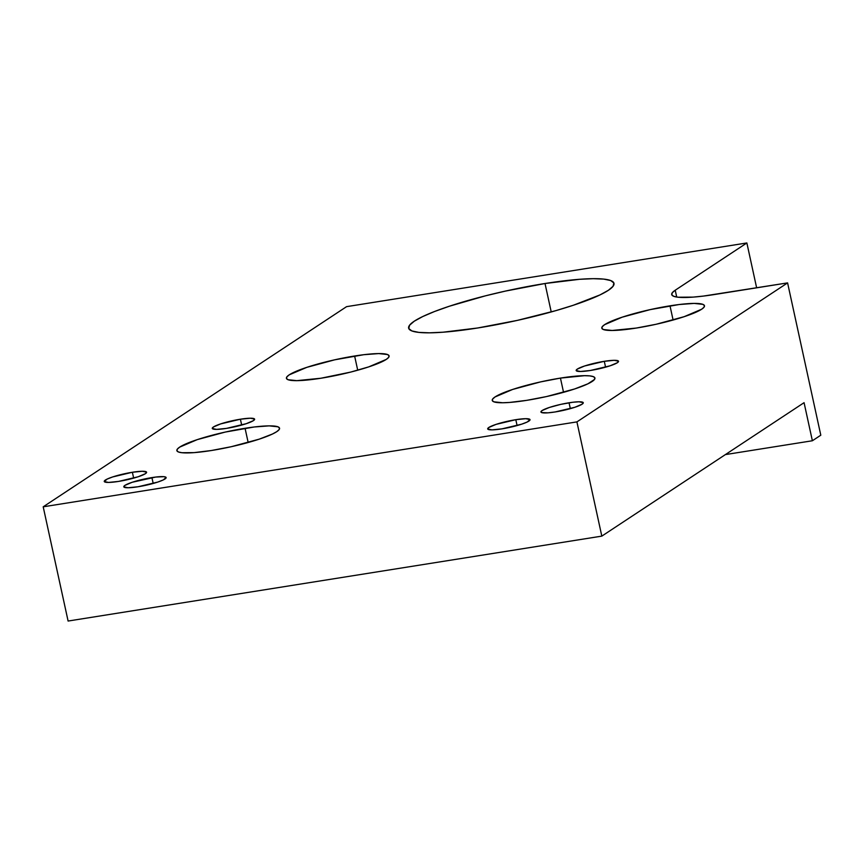 <?xml version="1.0" encoding="UTF-8"?>
<svg xmlns="http://www.w3.org/2000/svg" width="864" height="864" viewBox="0 0 864 864"><rect width="100%" height="100%" fill="white"/><g stroke="black" fill="none" stroke-linecap="round" stroke-linejoin="round"><path stroke-width="1.3" d="M515.808 419.688A21.676 3.218 167.7 0 1 530.032 419.666A21.676 3.218 167.7 0 1 501.908 428.868L521.64 424.181L527.137 422.053L530.01 419.58L525.755 418.694L515.808 419.688L496.076 424.375L488.851 427.464L487.706 428.976L491.962 429.862L501.908 428.868A21.676 3.218 167.7 0 1 487.685 428.9A21.676 3.218 167.7 0 1 515.808 419.688L517.093 425.552L515.808 419.688M151.913 477.598A21.676 3.218 167.7 0 1 166.136 477.565A21.676 3.218 167.7 0 1 138.013 486.767L157.745 482.08L163.242 479.952L166.115 477.479L164.03 476.68L155.682 477.058L132.181 482.274L124.945 485.363L123.811 486.875L128.066 487.76L138.013 486.767A21.676 3.218 167.7 0 1 123.79 486.799A21.676 3.218 167.7 0 1 151.913 477.598L153.198 483.451L151.913 477.598M240.397 419.213A21.676 3.218 167.7 0 1 254.621 419.18A21.676 3.218 167.7 0 1 226.498 428.382L246.229 423.695L253.465 420.617L254.599 419.105L250.344 418.219L240.397 419.213L220.666 423.9L213.43 426.989L212.296 428.501L216.551 429.386L226.498 428.382A21.676 3.218 167.7 0 1 212.274 428.414A21.676 3.218 167.7 0 1 240.397 419.213L241.682 425.077L240.397 419.213M604.292 361.314A21.676 3.218 167.7 0 1 618.516 361.282A21.676 3.218 167.7 0 1 590.393 370.483L610.124 365.796L617.36 362.718L618.494 361.206L614.239 360.32L604.292 361.314L584.561 366.001L577.325 369.09L576.191 370.602L580.446 371.488L590.393 370.483A21.676 3.218 167.7 0 1 576.169 370.516A21.676 3.218 167.7 0 1 604.292 361.314L605.578 367.178L604.292 361.314M569.052 402.786A21.676 3.218 167.7 0 1 583.276 402.754A21.676 3.218 167.7 0 1 555.152 411.955L574.884 407.268L582.12 404.19L583.254 402.678L578.999 401.782L572.832 402.246L560.866 404.352L549.32 407.473L542.084 410.551L540.95 412.063L541.598 412.571L548.024 412.83L555.152 411.955A21.676 3.218 167.7 0 1 540.929 411.988A21.676 3.218 167.7 0 1 569.052 402.786L570.337 408.65L569.052 402.786M132.376 472.262A21.676 3.218 167.7 0 1 146.599 472.23A21.676 3.218 167.7 0 1 118.476 481.432L138.208 476.755L145.444 473.666L146.578 472.154L142.333 471.269L132.376 472.262L112.644 476.95L107.158 479.077L104.274 481.55L108.529 482.436L118.476 481.432A21.676 3.218 167.7 0 1 104.252 481.464A21.676 3.218 167.7 0 1 132.376 472.262L133.661 478.127M545.022 283.511A105.084 15.584 167.7 0 1 613.991 283.37A105.084 15.584 167.7 0 1 477.608 327.996L517.309 320.393L556.103 310.565L573.275 305.273L599.918 294.948L608.353 290.315L613.073 286.276L613.872 282.982L610.729 280.562L603.774 279.104L593.255 278.683L579.593 279.299L545.022 283.511L505.321 291.114L485.428 295.834L449.356 306.234L434.56 311.504L422.723 316.559L414.277 321.192L409.568 325.231L408.769 328.525L411.901 330.944L418.867 332.392L429.376 332.824L443.038 332.208L477.608 327.996A105.084 15.584 167.7 0 1 408.64 328.136A105.084 15.584 167.7 0 1 545.022 283.511L551.221 311.947L545.022 283.511M670 305.824A52.542 7.787 167.7 0 1 704.473 305.748A52.542 7.787 167.7 0 1 636.282 328.061L656.143 324.259L684.115 316.699L701.665 309.226L704.02 307.195L704.419 305.554L702.842 304.344L694.116 303.404L679.136 304.528L650.149 309.625L622.166 317.185L604.627 324.659L602.262 326.678L601.862 328.331L603.439 329.54L612.176 330.48L636.282 328.061A52.542 7.787 167.7 0 1 601.808 328.136A52.542 7.787 167.7 0 1 670 305.824L673.099 320.036L670 305.824M245.063 428.285A52.542 7.787 167.7 0 1 279.547 428.209A52.542 7.787 167.7 0 1 211.356 450.522L231.206 446.72L259.189 439.16L272.516 433.998L276.728 431.676L279.083 429.656L279.493 428.015L277.916 426.805L269.179 425.866L254.21 426.989L225.212 432.076L197.23 439.636L179.69 447.12L177.336 449.14L176.936 450.792L178.502 452.002L181.991 452.725L194.076 452.628L211.356 450.522A52.542 7.787 167.7 0 1 176.872 450.598A52.542 7.787 167.7 0 1 245.063 428.285L248.162 442.498L245.063 428.285M560.444 378.097A52.542 7.787 167.7 0 1 594.929 378.022A52.542 7.787 167.7 0 1 526.738 400.345L546.588 396.544L574.571 388.984L587.887 383.821L594.464 379.48L594.864 377.827L593.298 376.628L589.82 375.894L584.561 375.689L560.444 378.097L540.594 381.899L512.611 389.459L495.072 396.943L492.718 398.963L492.318 400.604L493.884 401.814L502.621 402.754L509.447 402.451L526.738 400.345A52.542 7.787 167.7 0 1 492.253 400.41A52.542 7.787 167.7 0 1 560.444 378.097L563.544 392.31L560.444 378.097M354.618 356A52.542 7.787 167.7 0 1 389.102 355.925A52.542 7.787 167.7 0 1 320.911 378.238L350.708 372.082L368.744 366.876L386.284 359.402L388.638 357.383L389.038 355.73L387.472 354.521L378.734 353.581L363.766 354.704L334.768 359.802L306.785 367.362L289.246 374.836L286.891 376.866L286.492 378.508L288.058 379.717L296.795 380.657L320.911 378.238A52.542 7.787 167.7 0 1 286.427 378.313A52.542 7.787 167.7 0 1 354.618 356L357.718 370.213L354.618 356M787.59 282.895L576.914 421.891L43.2 506.812L346.572 306.655L746.863 242.957L675.227 290.218L672.289 292.745L671.782 294.808L673.747 296.32L678.1 297.227L693.209 297.108L703.382 296.082L787.59 282.895L820.8 435.197L812.376 440.759L804.071 402.678L601.819 536.123L576.914 421.891L787.59 282.895L820.8 435.197L812.376 440.759L725.382 454.594L812.376 440.759L804.071 402.678L601.819 536.123L68.105 621.043L43.2 506.812L576.914 421.891L601.819 536.123L68.105 621.043L43.2 506.812L346.572 306.655L746.863 242.957L675.227 290.218L676.717 297.043L675.227 290.218A65.675 9.742 167.7 0 0 671.706 294.559L671.706 294.559A65.675 9.742 167.7 0 0 714.809 294.473L787.59 282.895M756.637 287.82L746.863 242.957L756.637 287.82"/></g></svg>
